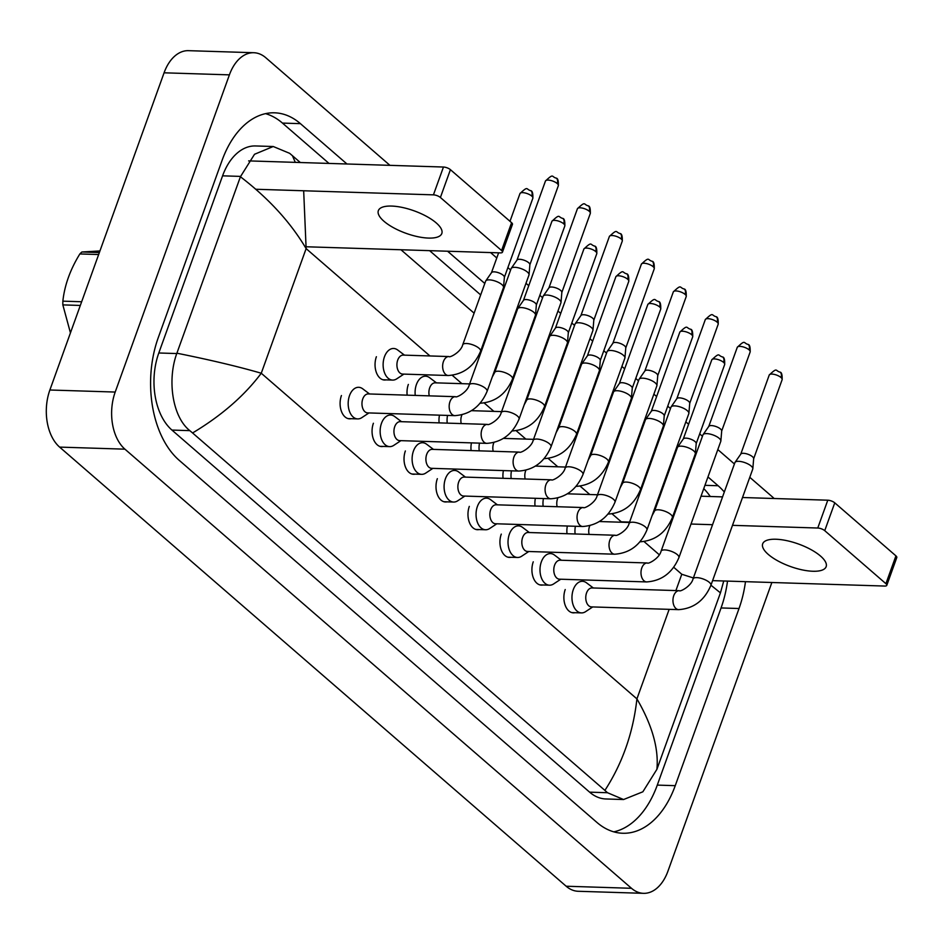 <?xml version="1.0" encoding="UTF-8"?>
<svg xmlns="http://www.w3.org/2000/svg" width="944" height="944" viewBox="0 0 944 944"><rect width="100%" height="100%" fill="white"/><g stroke="black" fill="none" stroke-linecap="round" stroke-linejoin="round"><path stroke-width="1.42" d="M369.541 393.967L362.697 388.798A15.812 9.995 91.8 0 0 358.661 387.3A15.812 9.995 91.8 0 0 349.516 395.607A15.812 9.995 91.8 0 0 357.67 418.912A15.812 9.995 91.8 0 0 361.788 417.661L368.951 412.941M362.767 398.911A9.487 5.994 91.8 0 0 367.664 412.894L454.866 415.643A9.487 5.994 91.8 0 1 452.495 414.782A9.487 5.994 91.8 0 1 449.969 401.66A9.487 5.994 91.8 0 1 455.468 396.681L368.266 393.931A9.487 5.994 91.8 0 0 362.767 398.911M487.092 391.347A9.487 3.363 19.8 0 0 485.83 388.645A9.487 3.363 19.8 0 0 485.523 388.362A9.487 3.363 19.8 0 0 476 384.019A9.487 3.363 19.8 0 0 469.251 384.916L511.117 268.603A9.487 3.363 19.8 0 1 511.27 268.32A9.487 3.363 19.8 0 1 514.846 267.317A9.487 3.363 19.8 0 1 527.389 272.049A9.487 3.363 19.8 0 1 529.041 274.728A9.487 3.363 19.8 0 1 528.97 275.034L487.092 391.347C480.661 406.463 469.923 414.558 454.866 415.643M516.934 260.225A6.856 2.431 19.8 0 1 517.041 260.025A6.856 2.431 19.8 0 1 519.637 259.293A6.856 2.431 19.8 0 1 528.687 262.715A6.856 2.431 19.8 0 1 529.879 264.639A6.856 2.431 19.8 0 1 529.832 264.863M404.492 355.145L397.648 349.976A15.812 9.995 91.8 0 0 393.613 348.478A15.812 9.995 91.8 0 0 384.468 356.773A15.812 9.995 91.8 0 0 392.621 380.09A15.812 9.995 91.8 0 0 396.74 378.839L403.89 374.119M448.943 356.549L403.218 355.109A9.487 5.994 91.8 0 0 397.719 360.089A9.487 5.994 91.8 0 0 402.616 374.072L448.341 375.511A9.487 5.994 91.8 0 1 445.969 374.65A9.487 5.994 91.8 0 1 443.444 361.528A9.487 5.994 91.8 0 1 448.943 356.549C449.568 358.012 460.991 352.077 462.725 344.784A9.487 3.363 19.8 0 1 469.475 343.887A9.487 3.363 19.8 0 1 478.997 348.23A9.487 3.363 19.8 0 1 479.304 348.513A9.487 3.363 19.8 0 1 480.579 351.215L503.482 287.59A9.487 3.363 19.8 0 0 503.541 287.271A9.487 3.363 19.8 0 0 501.901 284.604A9.487 3.363 19.8 0 0 489.358 279.872A9.487 3.363 19.8 0 0 485.771 280.875A9.487 3.363 19.8 0 0 485.629 281.159L462.725 344.784M491.446 272.781A6.856 2.431 19.8 0 1 491.553 272.568A6.856 2.431 19.8 0 1 494.137 271.848A6.856 2.431 19.8 0 1 503.199 275.27A6.856 2.431 19.8 0 1 504.391 277.194A6.856 2.431 19.8 0 1 504.344 277.418M401.507 421.685L394.663 416.516A15.812 9.995 91.8 0 0 390.639 415.018A15.812 9.995 91.8 0 0 381.482 423.313A15.812 9.995 91.8 0 0 389.636 446.618A15.812 9.995 91.8 0 0 393.754 445.379L400.917 440.647M394.745 426.629A9.487 5.994 91.8 0 0 399.642 440.612L486.833 443.361A9.487 5.994 91.8 0 1 484.461 442.488A9.487 5.994 91.8 0 1 481.936 429.378A9.487 5.994 91.8 0 1 487.434 424.399L400.232 421.649A9.487 5.994 91.8 0 0 394.745 426.629M519.07 419.053A9.487 3.363 19.8 0 0 517.808 416.351A9.487 3.363 19.8 0 0 517.489 416.068A9.487 3.363 19.8 0 0 507.966 411.726A9.487 3.363 19.8 0 0 501.217 412.622L543.083 296.322A9.487 3.363 19.8 0 1 543.237 296.038A9.487 3.363 19.8 0 1 546.824 295.035A9.487 3.363 19.8 0 1 559.367 299.767A9.487 3.363 19.8 0 1 561.007 302.434A9.487 3.363 19.8 0 1 560.937 302.753L519.07 419.053C512.639 434.169 501.889 442.276 486.833 443.361M548.912 287.944A6.856 2.431 19.8 0 1 549.019 287.731A6.856 2.431 19.8 0 1 551.603 287.011A6.856 2.431 19.8 0 1 560.665 290.433A6.856 2.431 19.8 0 1 561.845 292.357A6.856 2.431 19.8 0 1 561.798 292.581M433.485 449.403L426.641 444.235A15.812 9.995 91.8 0 0 422.605 442.724A15.812 9.995 91.8 0 0 413.448 451.031A15.812 9.995 91.8 0 0 421.614 474.336A15.812 9.995 91.8 0 0 425.732 473.097L432.883 468.366M426.712 454.335A9.487 5.994 91.8 0 0 431.609 468.33L518.811 471.068A9.487 5.994 91.8 0 1 516.427 470.206A9.487 5.994 91.8 0 1 513.914 457.085A9.487 5.994 91.8 0 1 519.401 452.105L432.21 449.356A9.487 5.994 91.8 0 0 426.712 454.335M551.036 446.772A9.487 3.363 19.8 0 0 549.774 444.069A9.487 3.363 19.8 0 0 549.455 443.786A9.487 3.363 19.8 0 0 539.933 439.444A9.487 3.363 19.8 0 0 533.183 440.341L575.061 324.04A9.487 3.363 19.8 0 1 575.203 323.757A9.487 3.363 19.8 0 1 578.79 322.754A9.487 3.363 19.8 0 1 591.333 327.485A9.487 3.363 19.8 0 1 592.974 330.152A9.487 3.363 19.8 0 1 592.915 330.459L551.036 446.772C544.605 461.887 533.856 469.982 518.811 471.068M580.879 315.65A6.856 2.431 19.8 0 1 580.985 315.449A6.856 2.431 19.8 0 1 583.569 314.73A6.856 2.431 19.8 0 1 592.631 318.14A6.856 2.431 19.8 0 1 593.823 320.075A6.856 2.431 19.8 0 1 593.776 320.299M465.451 477.109L458.607 471.941A15.812 9.995 91.8 0 0 454.571 470.442A15.812 9.995 91.8 0 0 445.426 478.75A15.812 9.995 91.8 0 0 453.58 502.055A15.812 9.995 91.8 0 0 457.698 500.804L464.849 496.084M458.678 482.054A9.487 5.994 91.8 0 0 463.575 496.037L550.777 498.786A9.487 5.994 91.8 0 1 548.405 497.913A9.487 5.994 91.8 0 1 545.88 484.803A9.487 5.994 91.8 0 1 551.379 479.823L464.177 477.074A9.487 5.994 91.8 0 0 458.678 482.054M583.003 474.478A9.487 3.363 19.8 0 0 581.74 471.788A9.487 3.363 19.8 0 0 581.433 471.504A9.487 3.363 19.8 0 0 571.911 467.162A9.487 3.363 19.8 0 0 565.161 468.059L607.027 351.746A9.487 3.363 19.8 0 1 607.181 351.463A9.487 3.363 19.8 0 1 610.756 350.46A9.487 3.363 19.8 0 1 623.3 355.192A9.487 3.363 19.8 0 1 624.952 357.859A9.487 3.363 19.8 0 1 624.881 358.177L583.003 474.478C576.572 489.594 565.834 497.7 550.777 498.786M612.845 343.368A6.856 2.431 19.8 0 1 612.951 343.168A6.856 2.431 19.8 0 1 615.547 342.436A6.856 2.431 19.8 0 1 624.598 345.858A6.856 2.431 19.8 0 1 625.789 347.781A6.856 2.431 19.8 0 1 625.742 348.006M497.417 504.828L490.573 499.659A15.812 9.995 91.8 0 0 486.549 498.161A15.812 9.995 91.8 0 0 477.393 506.456A15.812 9.995 91.8 0 0 485.546 529.761A15.812 9.995 91.8 0 0 489.665 528.522L496.827 523.79M490.656 509.772A9.487 5.994 91.8 0 0 495.553 523.755L582.743 526.504A9.487 5.994 91.8 0 1 580.371 525.631A9.487 5.994 91.8 0 1 577.846 512.521A9.487 5.994 91.8 0 1 583.345 507.542L496.143 504.792A9.487 5.994 91.8 0 0 490.656 509.772M614.981 502.196A9.487 3.363 19.8 0 0 613.706 499.494A9.487 3.363 19.8 0 0 613.399 499.211A9.487 3.363 19.8 0 0 603.877 494.868A9.487 3.363 19.8 0 0 597.127 495.765L638.994 379.464A9.487 3.363 19.8 0 1 639.147 379.181A9.487 3.363 19.8 0 1 642.734 378.178A9.487 3.363 19.8 0 1 655.278 382.91A9.487 3.363 19.8 0 1 656.918 385.577A9.487 3.363 19.8 0 1 656.847 385.895L614.981 502.196C608.538 517.312 597.8 525.419 582.743 526.504M644.823 371.086A6.856 2.431 19.8 0 1 644.929 370.874A6.856 2.431 19.8 0 1 647.513 370.154A6.856 2.431 19.8 0 1 656.576 373.576A6.856 2.431 19.8 0 1 657.756 375.5A6.856 2.431 19.8 0 1 657.708 375.724M436.458 382.863L429.614 377.694A15.812 9.995 91.8 0 0 425.591 376.196A15.812 9.995 91.8 0 0 416.434 384.491A15.812 9.995 91.8 0 0 415.266 395.418M469.605 383.913L435.184 382.827A9.487 5.994 91.8 0 0 429.697 387.807A9.487 5.994 91.8 0 0 429.26 395.855M512.545 378.922A9.487 3.363 19.8 0 0 511.282 376.219A9.487 3.363 19.8 0 0 510.964 375.948A9.487 3.363 19.8 0 0 501.441 371.594A9.487 3.363 19.8 0 0 494.691 372.502L517.595 308.877A9.487 3.363 19.8 0 1 517.749 308.582A9.487 3.363 19.8 0 1 521.324 307.579A9.487 3.363 19.8 0 1 533.867 312.322A9.487 3.363 19.8 0 1 535.519 314.989A9.487 3.363 19.8 0 1 535.449 315.296L512.545 378.922C506.114 394.037 495.364 402.144 480.307 403.23A9.487 5.994 91.8 0 1 480.107 403.218L480.307 403.23M523.413 300.487A6.856 2.431 19.8 0 1 523.519 300.286A6.856 2.431 19.8 0 1 526.115 299.555A6.856 2.431 19.8 0 1 535.165 302.977A6.856 2.431 19.8 0 1 536.357 304.9A6.856 2.431 19.8 0 1 536.31 305.136M447.527 415.419A15.812 9.995 91.8 0 0 447.232 423.124M461.923 414.864A9.487 5.994 91.8 0 0 461.663 415.513A9.487 5.994 91.8 0 0 461.227 423.573M544.511 406.64A9.487 3.363 19.8 0 0 543.248 403.938A9.487 3.363 19.8 0 0 542.93 403.654A9.487 3.363 19.8 0 0 533.407 399.312A9.487 3.363 19.8 0 0 526.658 400.209L549.561 336.583A9.487 3.363 19.8 0 1 549.715 336.3A9.487 3.363 19.8 0 1 553.302 335.297A9.487 3.363 19.8 0 1 565.845 340.029A9.487 3.363 19.8 0 1 567.486 342.696A9.487 3.363 19.8 0 1 567.415 343.014L544.511 406.64C538.08 421.756 527.33 429.85 512.285 430.948A9.487 5.994 91.8 0 1 512.073 430.924L512.285 430.948M555.391 328.205A6.856 2.431 19.8 0 1 555.497 328.005A6.856 2.431 19.8 0 1 558.081 327.273A6.856 2.431 19.8 0 1 567.143 330.695A6.856 2.431 19.8 0 1 568.323 332.618A6.856 2.431 19.8 0 1 568.276 332.843M479.493 443.125A15.812 9.995 91.8 0 0 479.21 450.843M493.889 442.583A9.487 5.994 91.8 0 0 493.629 443.232A9.487 5.994 91.8 0 0 493.193 451.279M576.477 434.358A9.487 3.363 19.8 0 0 575.215 431.656A9.487 3.363 19.8 0 0 574.908 431.373A9.487 3.363 19.8 0 0 565.385 427.03A9.487 3.363 19.8 0 0 558.636 427.927L581.539 364.301A9.487 3.363 19.8 0 1 581.681 364.018A9.487 3.363 19.8 0 1 585.268 363.015A9.487 3.363 19.8 0 1 597.812 367.747A9.487 3.363 19.8 0 1 599.452 370.414A9.487 3.363 19.8 0 1 599.393 370.732L576.477 434.358C570.046 449.474 559.308 457.569 544.251 458.654A9.487 5.994 91.8 0 1 544.039 458.642L544.251 458.654M587.357 355.923A6.856 2.431 19.8 0 1 587.463 355.711A6.856 2.431 19.8 0 1 590.047 354.991A6.856 2.431 19.8 0 1 599.11 358.401A6.856 2.431 19.8 0 1 600.301 360.337A6.856 2.431 19.8 0 1 600.254 360.561M98.648 254.538L79.851 253.948A56.923 35.978 -88.2 0 1 81.892 251.989L99.368 252.544M80.323 305.443L62.847 304.888A56.923 35.978 -88.2 0 1 62.859 301.16L81.656 301.75M62.847 304.888L70.446 332.89M79.851 253.948C70.245 269.524 64.581 285.265 62.859 301.16M99.946 250.951L81.892 251.989M436.211 222.902A33.736 11.953 -160.2 0 0 402.345 207.456A33.736 11.953 -160.2 0 0 378.343 210.654A33.736 11.953 -160.2 0 0 383.948 221.25A33.736 11.953 -160.2 0 0 417.814 236.696A33.736 11.953 -160.2 0 0 441.816 233.51A33.736 11.953 -160.2 0 0 436.211 222.902M248.638 160.893L443.456 167.029A5.275 1.864 19.8 0 1 450.418 169.66L440.4 197.485A5.275 1.864 -160.2 0 0 433.438 194.853L255.871 189.26M306.316 246.773L500.379 252.886A5.275 1.864 -160.2 0 0 502.456 252.166A5.275 1.864 -160.2 0 0 501.571 250.514L511.589 222.69L450.418 169.66M511.589 222.69A5.275 1.864 19.8 0 1 512.462 224.342L502.456 252.166M501.571 250.514L440.4 197.485M820.537 556.075A33.736 11.953 -160.2 0 0 786.682 540.629A33.736 11.953 -160.2 0 0 762.681 543.827A33.736 11.953 -160.2 0 0 768.286 554.423A33.736 11.953 -160.2 0 0 802.152 569.869A33.736 11.953 -160.2 0 0 826.153 566.671A33.736 11.953 -160.2 0 0 820.537 556.075M638.463 494.231L639.619 494.267M659.549 494.904L660.352 494.927M680.294 495.553L681.096 495.576M701.026 496.202L722.573 496.886M742.503 497.512L827.782 500.202A5.275 1.864 19.8 0 1 834.756 502.833L824.737 530.658A5.275 1.864 -160.2 0 0 817.764 528.026L732.485 525.336M712.578 580.631L884.705 586.059A5.275 1.864 -160.2 0 0 886.782 585.339A5.275 1.864 -160.2 0 0 885.909 583.687L895.927 555.863L834.756 502.833M895.927 555.863A5.275 1.864 19.8 0 1 896.8 557.515L886.782 585.339M885.909 583.687L824.737 530.658M712.555 524.711L691.008 524.026M671.078 523.401L669.662 523.354M629.601 522.091L621.305 521.831M341.433 395.536A15.812 9.995 91.8 0 0 349.587 418.841A15.812 9.995 91.8 0 0 351.133 418.699M439.479 415.159A15.812 9.995 91.8 0 0 439.125 422.877M408.351 384.432A15.812 9.995 91.8 0 0 407.159 395.158M469.31 506.397A15.812 9.995 91.8 0 0 477.463 529.702A15.812 9.995 91.8 0 0 479.021 529.56M437.343 478.679A15.812 9.995 91.8 0 0 445.497 501.984A15.812 9.995 91.8 0 0 447.043 501.842M405.365 450.961A15.812 9.995 91.8 0 0 413.531 474.277A15.812 9.995 91.8 0 0 415.077 474.136M373.399 423.254A15.812 9.995 91.8 0 0 381.553 446.559A15.812 9.995 91.8 0 0 383.111 446.418M376.385 356.714A15.812 9.995 91.8 0 0 384.538 380.019A15.812 9.995 91.8 0 0 386.084 379.877M565.22 589.54A15.812 9.995 91.8 0 0 573.374 612.845A15.812 9.995 91.8 0 0 574.931 612.703M503.412 470.584A15.812 9.995 91.8 0 0 503.069 478.301M535.39 498.302A15.812 9.995 91.8 0 0 535.036 506.019M567.356 526.02A15.812 9.995 91.8 0 0 567.014 533.726M533.254 561.822A15.812 9.995 91.8 0 0 541.408 585.127A15.812 9.995 91.8 0 0 542.953 584.985M501.276 534.103A15.812 9.995 91.8 0 0 509.441 557.42A15.812 9.995 91.8 0 0 510.987 557.279M471.445 442.878A15.812 9.995 91.8 0 0 471.103 450.583M771.862 582.495L667.927 871.194A42.161 26.644 -88.2 0 1 643.513 893.331L578.2 891.278A42.161 26.644 -88.2 0 1 566.164 886.227L59.614 447.102A42.161 26.644 -88.2 0 1 49.879 390.002L164.079 72.806A42.161 26.644 -88.2 0 1 188.493 50.669L253.806 52.722A42.161 26.644 -88.2 0 1 265.842 57.773L389.931 165.342M643.513 893.331A42.161 26.644 -88.2 0 1 631.489 888.292L124.927 449.167A42.161 26.644 -88.2 0 1 115.203 392.055L229.404 74.859A42.161 26.644 -88.2 0 1 253.806 52.722M749.784 477.298L772.393 496.898A42.161 26.644 -88.2 0 1 774.092 498.503M490.561 252.579L496.78 257.972M507.872 267.589L510.621 269.972M525.997 283.294L528.746 285.678M539.85 295.307L542.599 297.69M557.963 311.013L560.712 313.396M571.816 323.013L574.566 325.397M589.941 338.719L592.69 341.114M603.782 350.731L606.532 353.115M621.907 366.437L624.657 368.821M635.76 378.45L638.51 380.833M653.873 394.155L656.623 396.539M667.727 406.156L670.476 408.54M685.851 421.862L688.601 424.257M699.693 433.874L702.442 436.258M717.818 449.58L734.42 463.976M346.955 163.985L300.428 123.652A90.648 57.301 91.8 0 0 274.562 112.808A90.648 57.301 91.8 0 0 222.076 160.397L158.297 337.539A90.648 57.301 91.8 0 0 179.207 460.33L596.903 822.413A90.648 57.301 91.8 0 0 622.757 833.257A90.648 57.301 91.8 0 0 675.243 785.668L739.022 608.514A90.648 57.301 91.8 0 0 745.477 581.669M724.319 492.013A90.648 57.301 91.8 0 0 718.113 485.735L707.965 476.944M692.601 463.622L691.987 463.079M676.612 449.757L675.998 449.226M660.623 435.904L660.009 435.373M644.646 422.051L644.02 421.508M628.657 408.186L628.043 407.655M612.668 394.332L612.054 393.801M596.691 380.479L596.077 379.948M580.702 366.614L580.088 366.083M564.713 352.761L564.099 352.23M548.735 338.908L548.122 338.377M532.746 325.043L532.133 324.512M516.757 311.19L516.144 310.659M500.78 297.336L500.167 296.805M484.791 283.471L447.586 251.222M613.812 831.853A90.648 57.301 91.8 0 0 657.284 785.101L721.063 607.948A90.648 57.301 91.8 0 0 727.517 581.103M328.996 163.418L282.457 123.086A90.648 57.301 91.8 0 0 265.547 113.646M688.483 475.056L687.869 474.525M672.494 461.203L671.88 460.66M656.505 447.338L655.891 446.807M640.528 433.485L639.914 432.954M624.539 419.632L623.925 419.089M608.55 405.767L607.936 405.236M592.572 391.913L591.959 391.382M576.583 378.06L575.97 377.517M560.594 364.195L559.981 363.664M544.617 350.342L544.004 349.811M528.628 336.489L528.015 335.946M512.651 322.624L512.026 322.093M496.662 308.771L496.048 308.24M480.673 294.917L429.626 250.656M710.301 496.497A90.648 57.301 91.8 0 0 703.764 488.603M303.673 190.771L306.127 248.614C290.634 222.395 268.721 198.441 240.413 176.752L254.526 154.273L273.241 146.509L255.541 145.954A56.923 35.978 91.8 0 0 222.583 175.832L158.804 352.985A56.923 35.978 91.8 0 0 171.938 430.075L589.622 792.158A56.923 35.978 91.8 0 0 605.859 798.966L623.571 799.533L607.499 792.724L604.903 790.399C622.509 763.177 633.176 732.662 636.917 698.879C652.162 725.098 658.829 748.568 656.906 769.313L642.864 791.792L623.571 799.533M273.241 146.509L289.655 153.329L300.334 162.521M400.964 249.747L474.112 313.16M489.476 326.482L490.089 327.013M505.465 340.336L506.078 340.867M521.442 354.189L522.067 354.732M537.431 368.054L538.045 368.585M553.42 381.907L554.034 382.438M569.397 395.76L570.023 396.303M585.386 409.625L586 410.156M601.375 423.478L601.989 424.009M617.352 437.332L617.966 437.874M633.341 451.197L633.955 451.728M649.33 465.05L649.944 465.581M665.308 478.903L665.933 479.446M681.297 492.768L681.91 493.299M723.741 580.985L720.555 592.513L656.906 769.313M240.413 176.752L176.894 353.198C210.571 359.983 238.69 366.673 261.264 373.234C244.437 395.689 221.545 415.596 192.576 432.966L604.903 790.399M192.576 432.966L189.815 430.641C172.351 416.847 167.088 380.09 176.764 353.552L176.894 353.198M292.416 155.654L295.295 162.356M720.425 592.856L710.938 585.209M693.38 577.964L681.78 574.259L675.904 590.578M529.395 532.546L522.551 527.377A15.812 9.995 91.8 0 0 518.516 525.867A15.812 9.995 91.8 0 0 509.359 534.174A15.812 9.995 91.8 0 0 517.524 557.479A15.812 9.995 91.8 0 0 521.643 556.228L528.793 551.508M522.622 537.478A9.487 5.994 91.8 0 0 527.519 551.461L614.721 554.211A9.487 5.994 91.8 0 1 612.337 553.349A9.487 5.994 91.8 0 1 609.824 540.228A9.487 5.994 91.8 0 1 615.311 535.248L528.121 532.499A9.487 5.994 91.8 0 0 522.622 537.478M646.947 529.914A9.487 3.363 19.8 0 0 645.684 527.212A9.487 3.363 19.8 0 0 645.366 526.929A9.487 3.363 19.8 0 0 635.843 522.587A9.487 3.363 19.8 0 0 629.093 523.483L670.972 407.183A9.487 3.363 19.8 0 1 671.113 406.899A9.487 3.363 19.8 0 1 674.7 405.885A9.487 3.363 19.8 0 1 687.244 410.628A9.487 3.363 19.8 0 1 688.884 413.295A9.487 3.363 19.8 0 1 688.825 413.602L646.947 529.914C640.516 545.03 629.766 553.125 614.721 554.211M676.789 398.793A6.856 2.431 19.8 0 1 676.895 398.592A6.856 2.431 19.8 0 1 679.479 397.861A6.856 2.431 19.8 0 1 688.542 401.283A6.856 2.431 19.8 0 1 689.734 403.218A6.856 2.431 19.8 0 1 689.675 403.442M561.361 560.252L554.517 555.084A15.812 9.995 91.8 0 0 550.482 553.585A15.812 9.995 91.8 0 0 541.337 561.881A15.812 9.995 91.8 0 0 549.491 585.197A15.812 9.995 91.8 0 0 553.609 583.947L560.76 579.227M554.588 565.196A9.487 5.994 91.8 0 0 559.485 579.179L646.687 581.929A9.487 5.994 91.8 0 1 644.315 581.056A9.487 5.994 91.8 0 1 641.79 567.946A9.487 5.994 91.8 0 1 647.289 562.966L560.087 560.217A9.487 5.994 91.8 0 0 554.588 565.196M678.913 557.621A9.487 3.363 19.8 0 0 677.65 554.93A9.487 3.363 19.8 0 0 677.344 554.647A9.487 3.363 19.8 0 0 667.821 550.305A9.487 3.363 19.8 0 0 661.071 551.202L702.938 434.889A9.487 3.363 19.8 0 1 703.091 434.606A9.487 3.363 19.8 0 1 706.667 433.603A9.487 3.363 19.8 0 1 719.21 438.335A9.487 3.363 19.8 0 1 720.862 441.001A9.487 3.363 19.8 0 1 720.791 441.32L678.913 557.621C672.482 572.737 661.744 580.843 646.687 581.929M708.755 426.511A6.856 2.431 19.8 0 1 708.861 426.31A6.856 2.431 19.8 0 1 711.457 425.579A6.856 2.431 19.8 0 1 720.508 429.001A6.856 2.431 19.8 0 1 721.7 430.924A6.856 2.431 19.8 0 1 721.653 431.148M593.328 587.97L586.484 582.802A15.812 9.995 91.8 0 0 582.46 581.303A15.812 9.995 91.8 0 0 573.303 589.599A15.812 9.995 91.8 0 0 581.457 612.904A15.812 9.995 91.8 0 0 585.575 611.665L592.738 606.933M586.566 592.915A9.487 5.994 91.8 0 0 591.463 606.898L678.653 609.647A9.487 5.994 91.8 0 1 676.282 608.774A9.487 5.994 91.8 0 1 673.756 595.664A9.487 5.994 91.8 0 1 679.255 590.684L592.053 587.935A9.487 5.994 91.8 0 0 586.566 592.915M710.891 585.339A9.487 3.363 19.8 0 0 709.617 582.637A9.487 3.363 19.8 0 0 709.31 582.354A9.487 3.363 19.8 0 0 699.787 578.011A9.487 3.363 19.8 0 0 693.038 578.908L734.904 462.607A9.487 3.363 19.8 0 1 735.057 462.324A9.487 3.363 19.8 0 1 738.645 461.321A9.487 3.363 19.8 0 1 751.188 466.053A9.487 3.363 19.8 0 1 752.828 468.72A9.487 3.363 19.8 0 1 752.757 469.038L710.891 585.339C704.448 600.455 693.71 608.561 678.653 609.647M740.721 454.229A6.856 2.431 19.8 0 1 740.839 454.017A6.856 2.431 19.8 0 1 743.424 453.297A6.856 2.431 19.8 0 1 752.486 456.719A6.856 2.431 19.8 0 1 753.666 458.642A6.856 2.431 19.8 0 1 753.619 458.867M511.459 470.844A15.812 9.995 91.8 0 0 511.176 478.561M525.855 470.301A9.487 5.994 91.8 0 0 525.607 470.95A9.487 5.994 91.8 0 0 525.171 478.997M608.455 462.064A9.487 3.363 19.8 0 0 607.181 459.362A9.487 3.363 19.8 0 0 606.874 459.079A9.487 3.363 19.8 0 0 597.351 454.737A9.487 3.363 19.8 0 0 590.602 455.645L613.506 392.02A9.487 3.363 19.8 0 1 613.659 391.725A9.487 3.363 19.8 0 1 617.234 390.722A9.487 3.363 19.8 0 1 629.778 395.465A9.487 3.363 19.8 0 1 631.43 398.132A9.487 3.363 19.8 0 1 631.359 398.439L608.455 462.064C602.024 477.18 591.274 485.287 576.218 486.372A9.487 5.994 91.8 0 1 576.017 486.361L576.218 486.372M619.323 383.63A6.856 2.431 19.8 0 1 619.429 383.429A6.856 2.431 19.8 0 1 622.025 382.698A6.856 2.431 19.8 0 1 631.076 386.12A6.856 2.431 19.8 0 1 632.268 388.043A6.856 2.431 19.8 0 1 632.22 388.279M543.437 498.55A15.812 9.995 91.8 0 0 543.142 506.267M557.833 498.007A9.487 5.994 91.8 0 0 557.574 498.656A9.487 5.994 91.8 0 0 557.137 506.716M640.421 489.783A9.487 3.363 19.8 0 0 639.159 487.08A9.487 3.363 19.8 0 0 638.84 486.797A9.487 3.363 19.8 0 0 629.318 482.455A9.487 3.363 19.8 0 0 622.568 483.352L645.472 419.726A9.487 3.363 19.8 0 1 645.625 419.443A9.487 3.363 19.8 0 1 649.212 418.44A9.487 3.363 19.8 0 1 661.756 423.172A9.487 3.363 19.8 0 1 663.396 425.838A9.487 3.363 19.8 0 1 663.325 426.157L640.421 489.783C633.99 504.898 623.241 512.993 608.196 514.079A9.487 5.994 91.8 0 1 607.983 514.067L608.196 514.079M651.301 411.348A6.856 2.431 19.8 0 1 651.407 411.136A6.856 2.431 19.8 0 1 653.991 410.416A6.856 2.431 19.8 0 1 663.054 413.838A6.856 2.431 19.8 0 1 664.234 415.761A6.856 2.431 19.8 0 1 664.187 415.985M575.403 526.268A15.812 9.995 91.8 0 0 575.12 533.985M589.799 525.725A9.487 5.994 91.8 0 0 589.54 526.374A9.487 5.994 91.8 0 0 589.103 534.422M672.388 517.489A9.487 3.363 19.8 0 0 671.125 514.799A9.487 3.363 19.8 0 0 670.818 514.515A9.487 3.363 19.8 0 0 661.296 510.173A9.487 3.363 19.8 0 0 654.546 511.07L677.45 447.444A9.487 3.363 19.8 0 1 677.591 447.161A9.487 3.363 19.8 0 1 681.179 446.158A9.487 3.363 19.8 0 1 693.722 450.89A9.487 3.363 19.8 0 1 695.362 453.557A9.487 3.363 19.8 0 1 695.303 453.875L672.388 517.489C665.957 532.617 655.219 540.711 640.162 541.797A9.487 5.994 91.8 0 1 639.949 541.785L640.162 541.797M683.267 439.066A6.856 2.431 19.8 0 1 683.373 438.854A6.856 2.431 19.8 0 1 685.958 438.134A6.856 2.431 19.8 0 1 695.02 441.544A6.856 2.431 19.8 0 1 696.212 443.479A6.856 2.431 19.8 0 1 696.165 443.704M558.341 185.661C558.518 180.918 557.869 178.416 556.382 178.168C551.32 177.035 554.152 172.787 545.455 181.024A6.856 2.431 19.8 0 1 550.328 180.375A6.856 2.431 19.8 0 1 557.208 183.514A6.856 2.431 19.8 0 1 558.341 185.661L529.867 264.757M556.382 178.168A6.856 4.72 130.9 0 1 557.208 183.514M532.853 198.216C533.03 193.461 532.369 190.971 530.894 190.712C525.82 189.591 528.664 185.331 519.967 193.567A6.856 2.431 19.8 0 1 524.84 192.918A6.856 2.431 19.8 0 1 531.72 196.057A6.856 2.431 19.8 0 1 532.853 198.216L504.379 277.312M530.894 190.712A6.856 4.72 130.9 0 1 531.72 196.057M590.319 213.379C590.484 208.636 589.835 206.134 588.36 205.875C583.286 204.754 586.118 200.494 577.421 208.73A6.856 2.431 19.8 0 1 582.295 208.081A6.856 2.431 19.8 0 1 589.174 211.22A6.856 2.431 19.8 0 1 590.319 213.379L561.833 292.475M588.36 205.875A6.856 4.72 130.9 0 1 589.174 211.22M622.285 241.086C622.462 236.342 621.801 233.841 620.326 233.593C615.252 232.472 618.096 228.212 609.387 236.448A6.856 2.431 19.8 0 1 614.273 235.799A6.856 2.431 19.8 0 1 621.152 238.938A6.856 2.431 19.8 0 1 622.285 241.086L593.811 320.193M620.326 233.593A6.856 4.72 130.9 0 1 621.152 238.938M654.251 268.804C654.428 264.06 653.779 261.559 652.292 261.311C647.23 260.178 650.062 255.918 641.365 264.167A6.856 2.431 19.8 0 1 646.239 263.518A6.856 2.431 19.8 0 1 653.118 266.656A6.856 2.431 19.8 0 1 654.251 268.804L625.778 347.899M652.292 261.311A6.856 4.72 130.9 0 1 653.118 266.656M686.229 296.522C686.394 291.767 685.745 289.277 684.27 289.017C679.196 287.896 682.028 283.637 673.332 291.873A6.856 2.431 19.8 0 1 678.205 291.224A6.856 2.431 19.8 0 1 685.084 294.363A6.856 2.431 19.8 0 1 686.229 296.522L657.744 375.618M684.27 289.017A6.856 4.72 130.9 0 1 685.084 294.363M564.831 225.923C564.996 221.179 564.347 218.678 562.872 218.43C557.798 217.309 560.63 213.049 551.933 221.285A6.856 2.431 19.8 0 1 556.807 220.636A6.856 2.431 19.8 0 1 563.686 223.775A6.856 2.431 19.8 0 1 564.831 225.923L536.345 305.018M562.872 218.43A6.856 4.72 130.9 0 1 563.686 223.775M596.797 253.641C596.962 248.897 596.313 246.396 594.838 246.136C589.764 245.015 592.596 240.755 583.899 249.004A6.856 2.431 19.8 0 1 588.773 248.355A6.856 2.431 19.8 0 1 595.652 251.482A6.856 2.431 19.8 0 1 596.797 253.641L568.323 332.736M594.838 246.136A6.856 4.72 130.9 0 1 595.652 251.482M628.763 281.359C628.94 276.604 628.279 274.114 626.804 273.854C621.73 272.733 624.574 268.474 615.877 276.71A6.856 2.431 19.8 0 1 620.751 276.061A6.856 2.431 19.8 0 1 627.63 279.2A6.856 2.431 19.8 0 1 628.763 281.359L600.29 360.455M626.804 273.854A6.856 4.72 130.9 0 1 627.63 279.2M433.438 194.853L443.456 167.029M817.764 528.026L827.782 500.202M429.945 355.947L306.127 248.614L261.264 373.234L636.917 698.879L669.154 609.34M681.78 574.259L673.709 567.261M659.29 554.765L644.115 541.608M621.766 522.233L612.137 513.89M589.799 494.526L580.171 486.172M557.821 466.808L548.204 458.465M525.855 439.09L516.226 430.747M493.889 411.383L484.26 403.029M461.911 383.665L452.294 375.323M631.489 888.292L566.164 886.227M229.404 74.859L164.079 72.806M115.203 392.055L49.879 390.002M124.927 449.167L59.614 447.102M657.284 785.101L675.243 785.668M282.457 123.086L300.428 123.652M704.956 485.322L718.113 485.735M721.063 607.948L739.022 608.514M222.583 175.832L240.543 176.398M589.622 792.158L607.499 792.724M171.938 430.075L189.815 430.641M158.804 352.985L176.764 353.552M718.195 324.229C718.372 319.485 717.711 316.983 716.236 316.736C711.162 315.615 714.006 311.355 705.298 319.591A6.856 2.431 19.8 0 1 710.183 318.942A6.856 2.431 19.8 0 1 717.062 322.081A6.856 2.431 19.8 0 1 718.195 324.229L689.722 403.336M716.236 316.736A6.856 4.72 130.9 0 1 717.062 322.081M750.161 351.947C750.338 347.203 749.689 344.702 748.203 344.454C743.14 343.321 745.972 339.061 737.276 347.309A6.856 2.431 19.8 0 1 742.149 346.66A6.856 2.431 19.8 0 1 749.029 349.787A6.856 2.431 19.8 0 1 750.161 351.947L721.688 431.042M748.203 344.454A6.856 4.72 130.9 0 1 749.029 349.787M782.139 379.665C782.305 374.91 781.656 372.42 780.181 372.16C775.107 371.039 777.939 366.779 769.242 375.016A6.856 2.431 19.8 0 1 774.115 374.367A6.856 2.431 19.8 0 1 780.995 377.506A6.856 2.431 19.8 0 1 782.139 379.665L753.654 458.76M780.181 372.16A6.856 4.72 130.9 0 1 780.995 377.506M660.729 309.066C660.906 304.322 660.257 301.82 658.782 301.573C653.708 300.452 656.54 296.192 647.844 304.428A6.856 2.431 19.8 0 1 652.717 303.779A6.856 2.431 19.8 0 1 659.596 306.918A6.856 2.431 19.8 0 1 660.729 309.066L632.256 388.161M658.782 301.573A6.856 4.72 130.9 0 1 659.596 306.918M692.707 336.784C692.872 332.04 692.223 329.539 690.748 329.279C685.674 328.158 688.506 323.898 679.81 332.135A6.856 2.431 19.8 0 1 684.683 331.497A6.856 2.431 19.8 0 1 691.563 334.624A6.856 2.431 19.8 0 1 692.707 336.784L664.234 415.879M690.748 329.279A6.856 4.72 130.9 0 1 691.563 334.624M724.673 364.502C724.85 359.747 724.19 357.245 722.715 356.997C717.641 355.876 720.484 351.616 711.776 359.853A6.856 2.431 19.8 0 1 716.661 359.204A6.856 2.431 19.8 0 1 723.541 362.343A6.856 2.431 19.8 0 1 724.673 364.502L696.2 443.597M722.715 356.997A6.856 4.72 130.9 0 1 723.541 362.343M357.67 418.912L348.053 418.605M517.041 260.025L511.27 268.32M469.251 384.916C467.516 392.197 456.094 398.144 455.468 396.681M529.879 264.639L529.041 274.728M545.455 181.024L516.982 260.119M392.621 380.09L383.004 379.783M491.553 272.568L485.771 280.875M480.579 351.215C474.136 366.331 463.398 374.426 448.341 375.511M504.391 277.194L503.541 287.271M519.967 193.567L509.984 221.297M498.633 252.827L491.482 272.663M389.636 446.618L380.019 446.323M549.019 287.731L543.237 296.038M501.217 412.622C499.482 419.915 488.06 425.862 487.434 424.399M561.845 292.357L561.007 302.434M577.421 208.73L548.948 287.837M421.614 474.336L411.985 474.03M580.985 315.449L575.203 323.757M533.183 440.341C531.46 447.633 520.038 453.58 519.401 452.105M593.823 320.075L592.974 330.152M609.387 236.448L580.914 315.544M453.58 502.055L443.963 501.748M612.951 343.168L607.181 351.463M565.161 468.059C563.426 475.339 552.004 481.287 551.379 479.823M625.789 347.781L624.952 357.859M641.365 264.167L612.88 343.262M485.546 529.761L475.929 529.466M644.929 370.874L639.147 379.181M597.127 495.765C595.393 503.058 583.97 509.005 583.345 507.542M657.756 375.5L656.918 385.577M673.332 291.873L644.858 370.98M494.691 372.502L492.237 377.069M523.519 300.286L517.749 308.582M536.357 304.9L535.519 314.989M551.933 221.285L523.46 300.381M526.658 400.209L524.203 404.775M555.497 328.005L549.715 336.3M471.54 410.675L501.583 411.619M568.323 332.618L567.486 342.696M583.899 249.004L555.426 328.099M558.636 427.927L556.181 432.494M587.463 355.711L581.681 364.018M503.506 438.394L533.549 439.338M600.301 360.337L599.452 370.414M615.877 276.71L587.392 355.805M517.524 557.479L507.896 557.172M676.895 398.592L671.113 406.899M629.093 523.483C627.371 530.776 615.948 536.723 615.311 535.248M689.734 403.218L688.884 413.295M705.298 319.591L676.824 398.687M549.491 585.197L539.874 584.891M708.861 426.31L703.091 434.606M661.071 551.202C659.337 558.482 647.914 564.429 647.289 562.966M721.7 430.924L720.862 441.001M737.276 347.309L708.791 426.405M581.457 612.904L571.84 612.609M740.839 454.017L735.057 462.324M693.038 578.908C691.303 586.2 679.881 592.148 679.255 590.684M753.666 458.642L752.828 468.72M769.242 375.016L740.769 454.111M590.602 455.645L588.147 460.2M619.429 383.429L613.659 391.725M535.472 466.1L565.515 467.044M632.268 388.043L631.43 398.132M647.844 304.428L619.37 383.524M622.568 483.352L620.114 487.918M651.407 411.136L645.625 419.443M567.438 493.818L597.493 494.762M664.234 415.761L663.396 425.838M679.81 332.135L651.336 411.242M654.546 511.07L652.092 515.636M683.373 438.854L677.591 447.161M599.416 521.536L629.459 522.48M696.212 443.479L695.362 453.557M711.776 359.853L683.303 438.948"/></g></svg>
